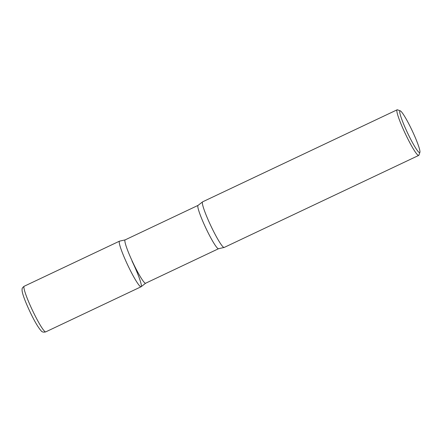 <?xml version="1.0" encoding="UTF-8"?>
<svg xmlns="http://www.w3.org/2000/svg" width="442" height="442" viewBox="0 0 442 442"><rect width="100%" height="100%" fill="white"/><g stroke="black" fill="none" stroke-linecap="round" stroke-linejoin="round"><path stroke-width="0.66" d="M24.172 286.261A25.227 2.812 64.7 0 0 33.238 311.975A25.227 2.812 64.7 0 0 45.753 331.87C43.493 332.467 41.885 332.03 40.929 330.55C38.128 327.351 34.675 321.5 30.57 313.002C25.338 301.985 21.669 292.493 22.1 289.449C21.885 288.549 22.575 287.488 24.172 286.261L119.506 241.155A25.227 2.812 64.7 0 0 128.567 266.869A25.227 2.812 64.7 0 0 141.086 286.764A25.227 2.812 64.7 0 0 132.02 261.051M400.275 110.843L397.469 109.82A25.227 2.812 64.7 0 0 397.115 109.815L202.613 201.839A25.227 2.812 64.7 0 0 211.679 227.553A25.227 2.812 64.7 0 0 224.193 247.448L418.696 155.424A25.227 2.812 64.7 0 0 418.911 155.142L419.9 152.33A23.094 2.575 64.7 0 0 411.403 129.047A23.094 2.575 64.7 0 0 400.275 110.843A23.094 2.575 64.7 0 0 408.248 134.374A23.094 2.575 64.7 0 0 419.9 152.33M397.115 109.815A25.227 2.812 64.7 0 0 406.181 135.528A25.227 2.812 64.7 0 0 418.696 155.424M119.346 241.31A25.227 2.812 -115.3 0 1 119.655 241.128L125.13 239.89A23.967 2.674 -115.3 0 0 124.981 240.039A23.967 2.674 -115.3 0 0 133.351 263.509A23.967 2.674 -115.3 0 0 145.633 283.223L141.202 286.67A25.227 2.812 -115.3 0 1 128.445 266.614A25.227 2.812 -115.3 0 1 119.346 241.31M224.354 247.293A25.227 2.812 -115.3 0 1 224.044 247.476A25.227 2.812 -115.3 0 1 210.983 226.1A25.227 2.812 -115.3 0 1 202.453 201.988A25.227 2.812 -115.3 0 1 202.497 201.933L198.066 205.381L125.13 239.89M224.044 247.476L218.569 248.713A23.967 2.674 -115.3 0 1 206.287 229A23.967 2.674 -115.3 0 1 197.917 205.53A23.967 2.674 -115.3 0 1 198.066 205.381M45.753 331.87L141.086 286.764M218.569 248.713L145.633 283.223"/></g></svg>
